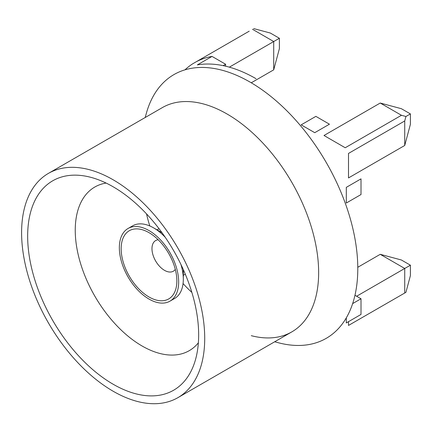 <?xml version="1.0" encoding="UTF-8"?>
<svg xmlns="http://www.w3.org/2000/svg" width="432" height="432" viewBox="0 0 432 432"><rect width="100%" height="100%" fill="white"/><g stroke="black" fill="none" stroke-linecap="round" stroke-linejoin="round"><path stroke-width="0.65" d="M348.5 321.662L348.5 325.442L405.923 292.329L410.4 275.621L410.4 265.194L404.735 268.466L404.735 292.977M346.307 317.849L346.307 322.931L361.012 314.442L361.012 298.771L354.964 295.283M314.744 132.683L301.174 124.853L315.878 116.365L329.443 124.2L314.744 132.683M256.041 78.694A152.28 87.917 -120 0 0 197.338 64.903L212.036 56.414A152.28 87.917 -120 0 0 196.258 61.749L192.98 63.639A152.28 87.917 -120 0 0 184.988 69.833M346.307 203.029L346.307 187.358L361.012 178.87L361.012 194.54L346.307 203.029M405.923 116.494L404.735 120.96L348.5 153.43L348.5 177.935L404.735 145.471L410.4 124.33L410.4 113.908L405.923 116.494L401.458 115.285L345.227 147.755L324 135.497L380.236 103.032L401.458 115.285M145.195 117.509L146.259 113.638A152.28 87.917 60 0 1 173.966 74.574A152.28 87.917 -120 0 1 250.106 82.118A152.28 87.917 60 0 1 349.591 216.308A152.28 87.917 60 0 1 326.246 338.332A152.28 87.917 -120 0 1 278.559 342.797L274.676 341.782M249.215 31.174L196.258 61.749M251.278 335.675A129.481 74.758 60 0 0 291.827 331.879L177.898 397.656L291.827 331.879A129.481 74.758 -120 0 0 291.827 182.363A129.481 74.758 -120 0 0 162.346 107.606L48.416 173.383A129.481 74.758 60 0 1 177.898 248.141A129.481 74.758 60 0 1 177.898 397.656L177.898 397.656A129.481 74.758 60 0 1 48.416 322.898A129.481 74.758 60 0 1 48.416 173.383L162.346 107.606M198.655 334.881A120.911 69.811 60 0 1 194.584 362.642A120.911 69.811 60 0 1 99.959 375.44A120.911 69.811 60 0 1 27.659 236.158A120.911 69.811 60 0 1 87.08 176.445A120.911 69.811 60 0 1 198.655 334.881M198.364 342.83A94.468 54.54 60 0 1 189.275 350.654A94.468 54.54 60 0 1 116.483 325.345A94.468 54.54 60 0 1 75.244 230.278A94.468 54.54 -120 0 1 94.813 187.029A94.468 54.54 -120 0 1 106.132 183.071M191.867 292.415A94.468 54.54 60 0 1 183.06 283.554M149.812 225.968A94.468 54.54 60 0 1 146.545 213.91M183.308 269.59L183.308 279.266A41.947 24.219 -120 0 0 180.938 264.481M165.272 237.341A41.947 24.219 -120 0 0 153.652 227.896A41.947 24.219 -120 0 0 132.678 225.817L128.034 228.496A41.947 24.219 -120 0 0 119.345 247.698A41.947 24.219 60 0 0 137.657 289.91A41.947 24.219 60 0 0 169.981 301.147A41.947 24.219 60 0 0 178.67 281.945A41.947 24.219 -120 0 0 160.358 239.733A41.947 24.219 -120 0 0 128.034 228.496M169.981 301.147L174.625 298.469A41.947 24.219 -120 0 0 183.308 279.266M176.861 280.903A39.393 22.745 60 0 1 176.861 281.173A39.393 22.745 60 0 1 148.894 296.919A39.393 22.745 60 0 1 121.154 248.74A39.393 22.745 60 0 1 148.775 232.529A39.393 22.745 60 0 1 176.861 280.903M175.3 269.384A17.69 10.211 60 0 1 173.329 271.21A17.69 10.211 60 0 1 159.694 266.468A17.69 10.211 60 0 1 151.972 248.665A17.69 10.211 -120 0 1 155.639 240.57A17.69 10.211 -120 0 1 158.204 239.771M225.607 66.193L225.607 64.249L212.036 56.414M225.607 64.249L223.177 65.653M252.493 29.279L273.715 41.537L279.38 38.264L279.38 48.686L273.715 69.827L251.262 82.793M229.338 67.16L273.715 41.537L273.715 69.827M253.643 28.577L270.356 33.053L279.38 38.264M404.735 120.96L404.735 145.471M380.236 103.032L401.371 108.697L410.4 113.908M352.647 303.599L361.012 298.771M356.627 296.244L404.735 268.466L380.236 254.318L401.371 259.983L410.4 265.194M357.782 267.284L380.236 254.318M183.308 275.341L185.301 274.19M157.048 229.856L159.041 228.706M162.032 232.735L153.652 227.896"/></g></svg>
